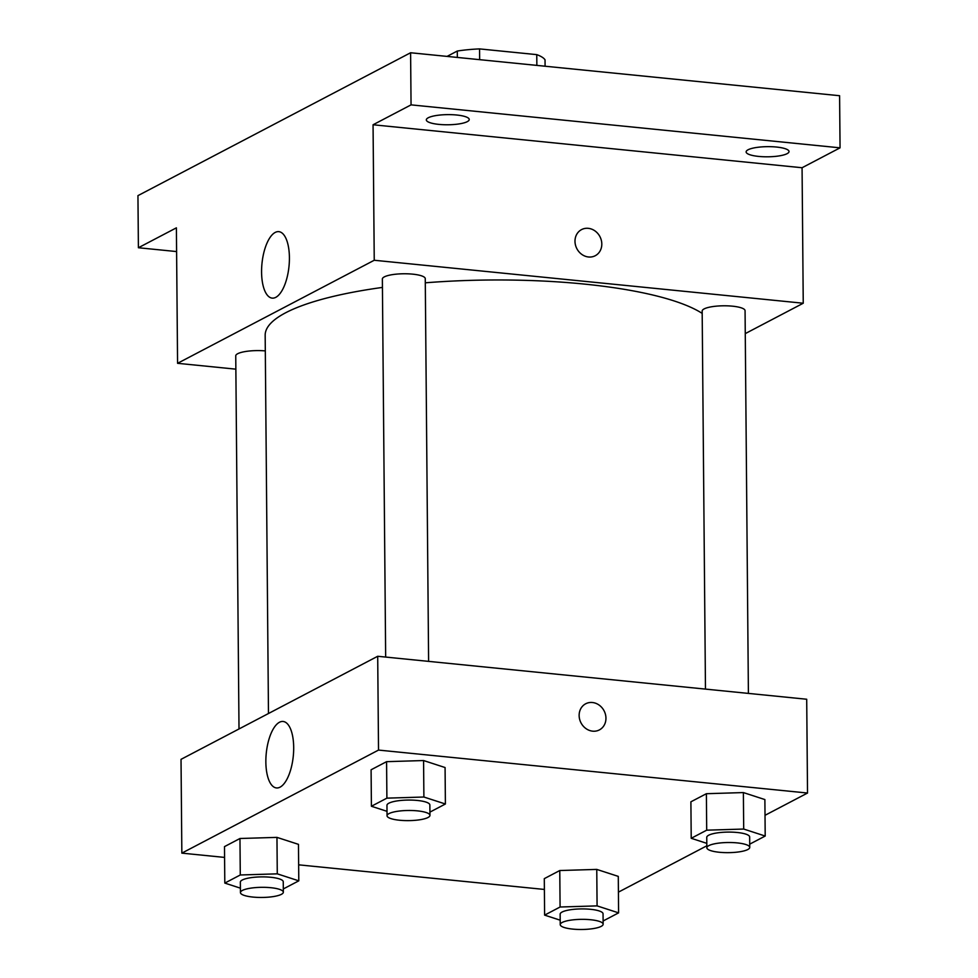 <?xml version="1.0" encoding="UTF-8"?>
<svg xmlns="http://www.w3.org/2000/svg" width="978" height="978" viewBox="0 0 978 978"><rect width="100%" height="100%" fill="white"/><g stroke="black" fill="none" stroke-linecap="round" stroke-linejoin="round"><path stroke-width="1.47" d="M447.044 56.406L457.288 51.039A57.616 13.619 179.5 0 1 479.55 48.9L536.763 54.634A57.616 13.619 179.5 0 1 545.039 59.829L545.088 66.223M457.337 57.433L457.288 51.039M536.861 65.404L536.763 54.634M479.648 59.67L479.55 48.9M176.602 251.566L138.399 247.74L137.947 195.637L410.601 52.751L839.601 95.722L840.053 147.837L802.07 167.739L803.244 303.229L745.273 333.608M138.399 247.74L176.395 227.837L177.568 363.315L374.244 260.258L373.058 124.768L411.053 104.866L410.601 52.751M261.578 272.177A33.399 13.582 95.7 0 1 278.828 231.652A33.399 13.582 95.7 0 1 289.011 266.236A33.399 13.582 95.7 0 1 272.165 298.119A33.399 13.582 95.7 0 1 261.578 272.177M411.053 104.866L840.053 147.837M467.276 121.651A21.455 5.073 -0.5 0 1 443.217 124.695A21.455 5.073 -0.5 0 1 426.322 119.891A21.455 5.073 -0.5 0 1 428.278 117.751A21.455 5.073 -0.5 0 1 452.325 114.707A21.455 5.073 -0.5 0 1 469.232 119.512A21.455 5.073 -0.5 0 1 467.276 121.651M787.082 153.68A21.455 5.073 -0.5 0 1 763.023 156.724A21.455 5.073 -0.5 0 1 746.128 151.92A21.455 5.073 -0.5 0 1 748.072 149.781A21.455 5.073 -0.5 0 1 772.131 146.737A21.455 5.073 -0.5 0 1 789.026 151.541A21.455 5.073 -0.5 0 1 787.082 153.68M373.058 124.768L802.07 167.739M702.18 313.388A225.246 53.264 179.5 0 0 425.296 282.813M382.435 287.422A225.246 53.264 179.5 0 0 265.172 335.234L268.473 713.512M374.244 260.258L803.244 303.229M235.869 369.158L177.568 363.315M428.608 661.372L425.259 278.657A21.455 5.073 179.5 0 0 403.767 273.767A21.455 5.073 179.5 0 0 382.361 279.023L385.662 657.069M748.402 693.402L745.065 310.686A21.455 5.073 179.5 0 0 723.573 305.796A21.455 5.073 179.5 0 0 702.167 311.053L705.468 689.111M239.011 728.952L235.747 355.858A21.455 5.073 -0.5 0 1 265.307 350.906M588.279 228.326A14.743 13.02 -117.7 0 1 601.311 240.233A14.743 13.02 -117.7 0 1 595.247 255.723A14.743 13.02 -117.7 0 1 576.873 248.705A14.743 13.02 -117.7 0 1 581.555 229.598A14.743 13.02 -117.7 0 1 588.279 228.326M581.555 229.598A14.743 13.02 -117.7 0 1 588.279 228.339A14.743 13.02 -117.7 0 1 601.311 240.233A14.743 13.02 -117.7 0 1 595.247 255.723M224.585 857.413L181.847 853.134L181.028 759.344L377.704 656.275L806.703 699.246L807.522 793.036L765.016 815.31M706.825 845.811L618.414 892.144M387.007 811.324L371.408 806.263L371.09 769.784L386.579 761.666L423.572 760.542L445.076 767.534L423.572 760.542L423.89 797.021L445.393 804.002L429.917 812.119M560.198 920.188L544.612 915.127L544.294 878.647L559.771 870.53L596.763 869.405L618.279 876.386L596.763 869.405L597.081 905.885L618.597 912.865L603.108 920.983M181.847 853.134L378.523 750.077L807.522 793.036M544.379 889.442L298.645 864.833M706.813 843.354L691.214 838.293L690.896 801.813L706.385 793.708L743.378 792.571L764.882 799.564L743.378 792.571L743.696 829.051L765.199 836.043L749.723 844.148M240.392 888.158L224.806 883.085L224.488 846.618L239.965 838.501L276.957 837.376L298.473 844.356L276.957 837.376L277.275 873.843L298.791 880.836L283.314 888.941M378.523 750.077L377.704 656.275M265.857 761.996A33.399 13.582 95.7 0 1 283.107 721.471A33.399 13.582 95.7 0 1 293.29 756.055A33.399 13.582 95.7 0 1 276.444 787.938A33.399 13.582 95.7 0 1 265.857 761.996M585.688 703.781A14.743 13.02 -117.7 0 1 592.411 702.51A14.743 13.02 -117.7 0 1 605.455 714.405A14.743 13.02 -117.7 0 1 599.392 729.906A14.743 13.02 -117.7 0 1 581.018 722.876A14.743 13.02 -117.7 0 1 585.7 703.769A14.743 13.02 -117.7 0 1 592.411 702.51A14.743 13.02 -117.7 0 1 605.455 714.405A14.743 13.02 -117.7 0 1 599.38 729.906M224.806 883.085L240.282 874.98L277.275 873.843M283.339 892.193L283.253 881.777A21.455 5.073 179.5 0 0 261.749 876.887A21.455 5.073 179.5 0 0 240.343 882.144L240.441 892.572A21.455 5.073 179.5 0 0 252.947 897.07A21.455 5.073 179.5 0 0 283.339 892.193A21.455 5.073 179.5 0 0 261.847 887.315A21.455 5.073 179.5 0 0 240.441 892.572M298.791 880.836L298.473 844.356M224.488 846.618L239.965 838.501L276.957 837.376M240.282 874.98L239.965 838.501M371.408 806.263L386.897 798.146L423.89 797.021M429.953 815.371L429.855 804.943A21.455 5.073 179.5 0 0 408.364 800.065A21.455 5.073 179.5 0 0 386.958 805.322L387.043 815.738A21.455 5.073 179.5 0 0 399.562 820.236A21.455 5.073 179.5 0 0 429.953 815.371A21.455 5.073 179.5 0 0 408.449 810.481A21.455 5.073 179.5 0 0 387.043 815.738M445.393 804.002L445.076 767.534M371.09 769.784L386.579 761.666L423.572 760.542M386.897 798.146L386.579 761.666M544.612 915.127L560.088 907.009L597.081 905.885M603.145 924.222L603.047 913.807A21.455 5.073 179.5 0 0 581.555 908.917A21.455 5.073 179.5 0 0 560.149 914.185L560.235 924.601A21.455 5.073 179.5 0 0 572.753 929.1A21.455 5.073 179.5 0 0 603.145 924.222A21.455 5.073 179.5 0 0 581.641 919.344A21.455 5.073 179.5 0 0 560.235 924.601M618.597 912.865L618.279 876.386M544.294 878.647L559.771 870.53L596.763 869.405M560.088 907.009L559.771 870.53M691.214 838.293L706.703 830.175L743.696 829.051M749.747 847.4L749.661 836.972A21.455 5.073 179.5 0 0 728.17 832.095A21.455 5.073 179.5 0 0 706.752 837.351L706.85 847.779A21.455 5.073 179.5 0 0 719.356 852.266A21.455 5.073 179.5 0 0 749.747 847.4A21.455 5.073 179.5 0 0 728.255 842.51A21.455 5.073 179.5 0 0 706.85 847.779M765.199 836.043L764.882 799.564M690.896 801.813L706.385 793.708L743.378 792.571M706.703 830.175L706.385 793.708"/></g></svg>
